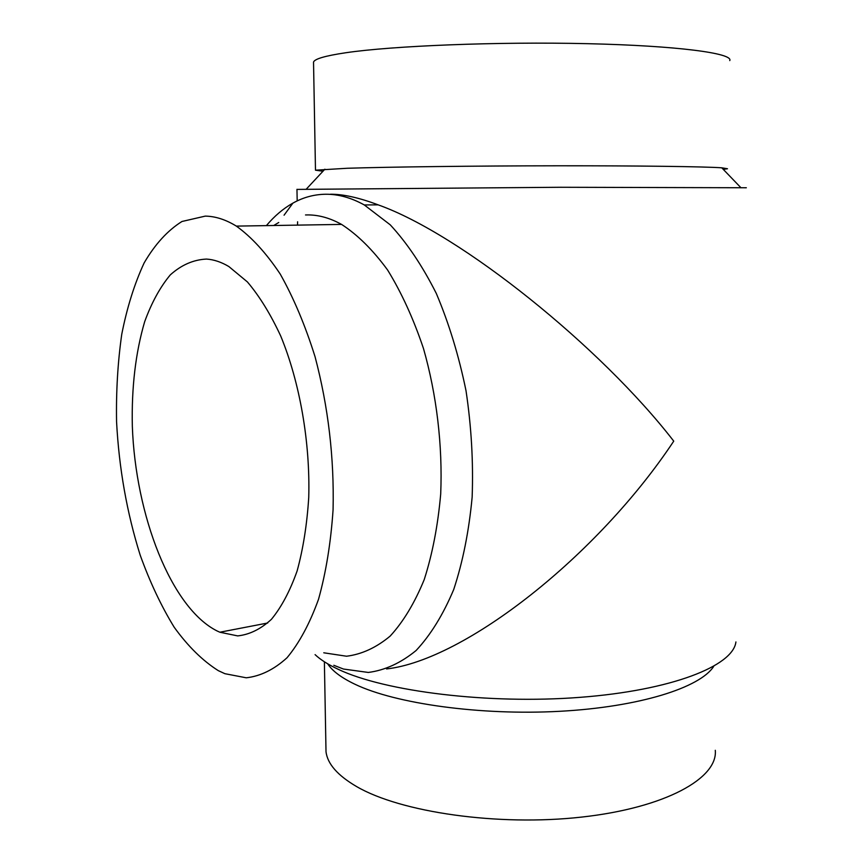 <?xml version="1.0" encoding="UTF-8"?>
<svg xmlns="http://www.w3.org/2000/svg" width="863" height="863" viewBox="0 0 863 863"><rect width="100%" height="100%" fill="white"/><g stroke="black" fill="none" stroke-linecap="round" stroke-linejoin="round"><path stroke-width="1.29" d="M322.956 171.252L315.48 170.184L347.271 168.263C388.598 166.937 474.553 165.869 556.926 165.793C639.354 165.707 704.467 166.591 721.77 167.81L727.487 168.749L723.28 169.385M313.549 63.398L313.528 62.06C314.715 58.878 325.383 55.793 345.524 52.783C392.234 45.825 497.336 41.575 587.617 43.679C678.081 45.761 733.453 53.323 729.764 60.604M296.958 189.407L560.67 187.271L746.333 187.756M315.081 654.629C320.497 659.753 328.274 664.672 338.415 669.397C384.866 691.479 488.102 704.435 579.979 697.347C672.007 690.368 733.162 665.869 735.912 641.943M330.464 194.229C343.118 194.132 359.019 197.67 378.167 204.855C461.025 234.283 601.069 347.131 673.744 441.144C597.746 555.804 464.963 660.012 386.57 668.944M327.67 663.809C332.298 670.972 341.424 677.8 355.049 684.294C395.599 703.69 480.162 715.632 559.688 711.306C639.278 707.034 700.163 687.671 713.701 666.387M325.923 746.506L326.009 751.662C327.422 763.831 337.616 775.459 356.592 786.56C400.637 812.277 497.983 826.506 581.727 817.078C665.643 807.779 717.951 778.199 715.298 750.303M323.776 652.795L346.548 656.225C361.78 654.327 376.322 647.617 390.184 636.074C403.345 621.727 414.693 602.892 424.24 579.558C432.449 553.949 437.929 525.427 440.702 493.992C442.708 445.599 436.678 394.715 423.453 348.425C413.463 318.76 401.522 292.622 387.627 270.043C372.978 250.022 357.627 234.812 341.575 224.412C330.389 218.22 319.396 215.06 308.587 214.919L305.513 214.952M218.307 670.648L224.887 673.69L246.268 677.8C260.54 676.182 274.132 669.494 287.045 657.735C299.278 643.021 309.763 623.528 318.523 599.278C325.977 572.579 330.831 542.741 333.075 509.785C334.272 457.724 328.253 406.689 315.038 356.667C305.232 325.405 293.636 297.886 280.248 274.1C266.192 253.032 251.554 237.034 236.343 226.106C225.75 219.601 215.394 216.268 205.265 216.117L181.964 221.489C167.573 230.518 154.962 244.326 144.143 262.924C134.499 283.711 127.034 307.487 121.759 334.251C117.778 362.18 116.041 391.349 116.57 421.77C119.018 468.318 126.893 512.795 140.205 555.168C149.892 582.05 161.208 606.063 174.175 627.207C187.918 646.247 202.632 660.734 218.307 670.648M333.819 665.287L343.463 669.041L368.328 672.45C384.974 670.281 400.896 662.967 416.117 650.497C430.594 635.017 443.129 614.704 453.701 589.548C462.827 561.91 468.976 531.101 472.147 497.142C473.42 462.05 471.381 426.613 466.031 390.82C458.846 355.729 448.933 323.269 436.3 293.442C422.428 265.89 407.066 243.01 390.238 224.822L364.294 204.952C351.198 197.703 338.339 194.132 325.729 194.24C314.154 194.391 303.204 197.347 292.891 203.129C283.258 208.544 274.434 216.052 266.387 225.621M206.494 259.073C213.83 259.547 221.284 262.039 228.857 266.548L247.401 281.931C259.493 296.192 270.594 314.218 280.712 336.009C299.774 382.18 310.281 442.169 308.738 497.455C307.012 524.456 303.14 548.954 297.12 570.95C290.022 590.982 281.457 607.12 271.403 619.343C260.766 629.116 249.526 634.629 237.67 635.902L219.86 632.223L217.174 631.004C171.144 607.994 135.469 515.459 132.33 426.171C131.478 387.444 135.588 352.633 144.66 321.726C151.554 302.751 160.097 287.142 170.291 274.898C181.306 264.984 193.377 259.698 206.494 259.073M297.519 225.124L297.606 221.78M278.749 222.492L273.733 225.502M721.77 167.81L740.691 187.476M236.343 226.106L341.575 224.412M364.294 204.952L378.167 204.855M219.86 632.223L267.713 623M284.067 215.2L292.891 203.129M324.38 661.792L326.009 751.662M296.958 189.321L297.185 200.906M324.876 169.202L306.419 188.997M313.528 62.06L315.48 170.184"/></g></svg>
